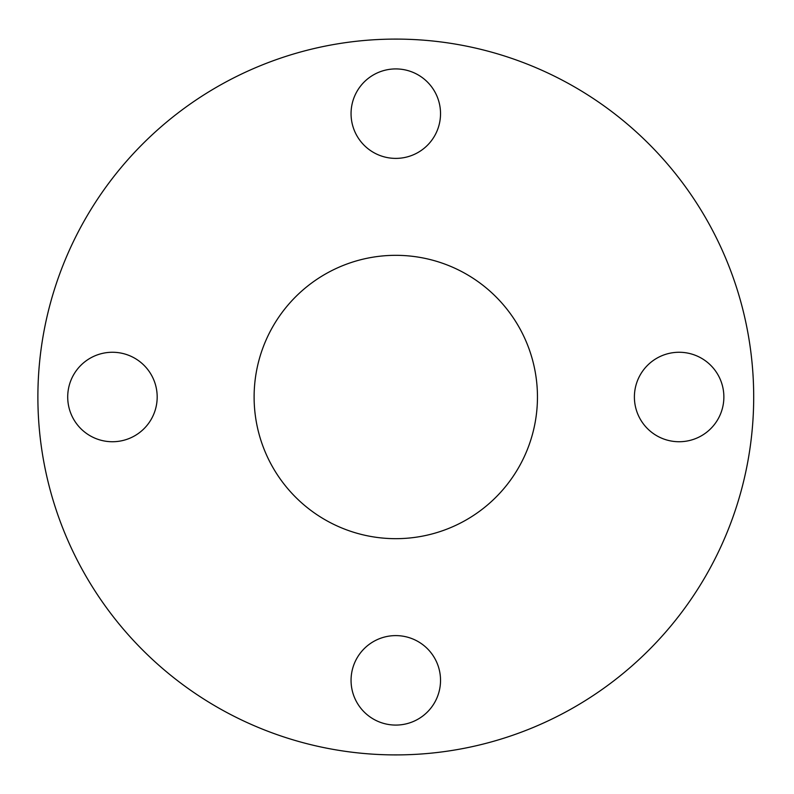 <?xml version="1.0" encoding="UTF-8"?>
<svg xmlns="http://www.w3.org/2000/svg" width="794" height="794" viewBox="0 0 794 794"><rect width="100%" height="100%" fill="white"/><g stroke="black" fill="none" stroke-linecap="round" stroke-linejoin="round"><path stroke-width="1.19" d="M537.459 397A141.669 141.669 0 0 1 324.954 519.693A141.669 141.669 0 0 1 324.954 274.307A141.669 141.669 0 0 1 537.459 397M723.87 397A44.742 44.742 0 0 1 656.767 435.747A44.742 44.742 0 0 1 656.767 358.253A44.742 44.742 0 0 1 723.87 397M440.531 680.339A44.742 44.742 0 0 1 373.418 719.086A44.742 44.742 0 0 1 373.418 641.602A44.742 44.742 0 0 1 440.531 680.339M157.182 397A44.742 44.742 0 0 1 90.079 435.747A44.742 44.742 0 0 1 90.079 358.253A44.742 44.742 0 0 1 157.182 397M440.531 113.661A44.742 44.742 0 0 1 373.418 152.398A44.742 44.742 0 0 1 373.418 74.914A44.742 44.742 0 0 1 440.531 113.661M753.695 397A357.905 357.905 0 0 1 216.841 706.958A357.905 357.905 0 0 1 216.841 87.042A357.905 357.905 0 0 1 753.695 397"/></g></svg>
